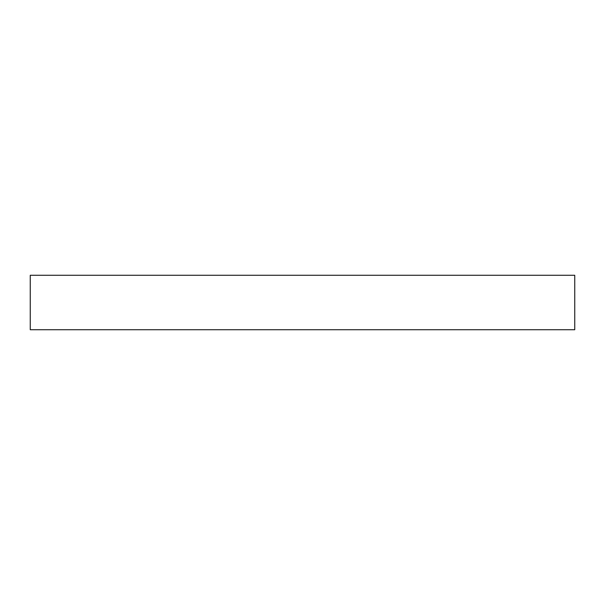 <?xml version="1.0" encoding="UTF-8"?>
<svg xmlns="http://www.w3.org/2000/svg" width="605" height="605" viewBox="0 0 605 605"><rect width="100%" height="100%" fill="white"/><g stroke="black" fill="none" stroke-linecap="round" stroke-linejoin="round"><path stroke-width="0.91" d="M30.25 275.275L30.25 329.725L574.75 329.725L574.75 275.275L30.25 275.275L30.25 329.725L574.75 329.725L574.75 275.275L30.25 275.275"/></g></svg>

